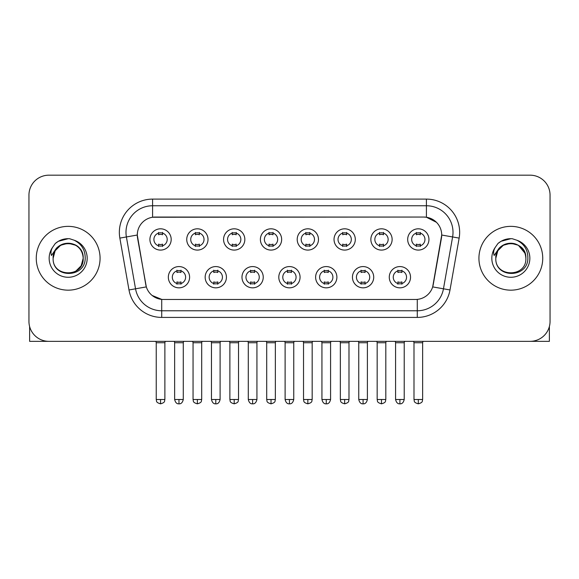<?xml version="1.0" encoding="UTF-8"?>
<svg xmlns="http://www.w3.org/2000/svg" width="579" height="579" viewBox="0 0 579 579"><rect width="100%" height="100%" fill="white"/><g stroke="black" fill="none" stroke-linecap="round" stroke-linejoin="round"><path stroke-width="0.87" d="M226.425 277.203A10.632 10.632 0 0 1 215.786 287.835A10.632 10.632 0 0 1 205.154 277.203A10.632 10.632 0 0 1 215.786 266.572A10.632 10.632 0 0 1 226.425 277.203M209.142 277.203A6.644 6.644 0 0 0 215.786 283.848A6.644 6.644 0 0 0 222.437 277.203A6.644 6.644 0 0 0 215.786 270.559A6.644 6.644 0 0 0 209.142 277.203M263.242 277.203A10.632 10.632 0 0 1 252.61 287.835A10.632 10.632 0 0 1 241.979 277.203A10.632 10.632 0 0 1 252.61 266.572A10.632 10.632 0 0 1 263.242 277.203M245.966 277.203A6.644 6.644 0 0 0 252.61 283.848A6.644 6.644 0 0 0 259.254 277.203A6.644 6.644 0 0 0 252.61 270.559A6.644 6.644 0 0 0 245.966 277.203M300.067 277.203A10.632 10.632 0 0 1 289.435 287.835A10.632 10.632 0 0 1 278.796 277.203A10.632 10.632 0 0 1 289.435 266.572A10.632 10.632 0 0 1 300.067 277.203M282.784 277.203A6.644 6.644 0 0 0 289.435 283.848A6.644 6.644 0 0 0 296.079 277.203A6.644 6.644 0 0 0 289.435 270.559A6.644 6.644 0 0 0 282.784 277.203M336.891 277.203A10.632 10.632 0 0 1 326.259 287.835A10.632 10.632 0 0 1 315.62 277.203A10.632 10.632 0 0 1 326.259 266.572A10.632 10.632 0 0 1 336.891 277.203M319.608 277.203A6.644 6.644 0 0 0 326.259 283.848A6.644 6.644 0 0 0 332.903 277.203A6.644 6.644 0 0 0 326.259 270.559A6.644 6.644 0 0 0 319.608 277.203M373.716 277.203A10.632 10.632 0 0 1 363.076 287.835A10.632 10.632 0 0 1 352.445 277.203A10.632 10.632 0 0 1 363.076 266.572A10.632 10.632 0 0 1 373.716 277.203M356.432 277.203A6.644 6.644 0 0 0 363.076 283.848A6.644 6.644 0 0 0 369.728 277.203A6.644 6.644 0 0 0 363.076 270.559A6.644 6.644 0 0 0 356.432 277.203M410.533 277.203A10.632 10.632 0 0 1 399.901 287.835A10.632 10.632 0 0 1 389.269 277.203A10.632 10.632 0 0 1 399.901 266.572A10.632 10.632 0 0 1 410.533 277.203M393.257 277.203A6.644 6.644 0 0 0 399.901 283.848A6.644 6.644 0 0 0 406.545 277.203A6.644 6.644 0 0 0 399.901 270.559A6.644 6.644 0 0 0 393.257 277.203M189.601 277.203A10.632 10.632 0 0 1 178.969 287.835A10.632 10.632 0 0 1 168.33 277.203A10.632 10.632 0 0 1 178.969 266.572A10.632 10.632 0 0 1 189.601 277.203M172.318 277.203A6.644 6.644 0 0 0 178.969 283.848A6.644 6.644 0 0 0 185.613 277.203A6.644 6.644 0 0 0 178.969 270.559A6.644 6.644 0 0 0 172.318 277.203M208.013 239.453A10.632 10.632 0 0 1 197.374 250.085A10.632 10.632 0 0 1 186.742 239.453A10.632 10.632 0 0 1 197.374 228.814A10.632 10.632 0 0 1 208.013 239.453M190.73 239.453A6.644 6.644 0 0 0 197.374 246.097A6.644 6.644 0 0 0 204.025 239.453A6.644 6.644 0 0 0 197.374 232.801A6.644 6.644 0 0 0 190.73 239.453M244.837 239.453A10.632 10.632 0 0 1 234.198 250.085A10.632 10.632 0 0 1 223.566 239.453A10.632 10.632 0 0 1 234.198 228.814A10.632 10.632 0 0 1 244.837 239.453M227.554 239.453A6.644 6.644 0 0 0 234.198 246.097A6.644 6.644 0 0 0 240.85 239.453A6.644 6.644 0 0 0 234.198 232.801A6.644 6.644 0 0 0 227.554 239.453M281.655 239.453A10.632 10.632 0 0 1 271.023 250.085A10.632 10.632 0 0 1 260.391 239.453A10.632 10.632 0 0 1 271.023 228.814A10.632 10.632 0 0 1 281.655 239.453M264.379 239.453A6.644 6.644 0 0 0 271.023 246.097A6.644 6.644 0 0 0 277.667 239.453A6.644 6.644 0 0 0 271.023 232.801A6.644 6.644 0 0 0 264.379 239.453M318.479 239.453A10.632 10.632 0 0 1 307.847 250.085A10.632 10.632 0 0 1 297.208 239.453A10.632 10.632 0 0 1 307.847 228.814A10.632 10.632 0 0 1 318.479 239.453M301.196 239.453A6.644 6.644 0 0 0 307.847 246.097A6.644 6.644 0 0 0 314.491 239.453A6.644 6.644 0 0 0 307.847 232.801A6.644 6.644 0 0 0 301.196 239.453M355.303 239.453A10.632 10.632 0 0 1 344.664 250.085A10.632 10.632 0 0 1 334.032 239.453A10.632 10.632 0 0 1 344.664 228.814A10.632 10.632 0 0 1 355.303 239.453M338.02 239.453A6.644 6.644 0 0 0 344.664 246.097A6.644 6.644 0 0 0 351.315 239.453A6.644 6.644 0 0 0 344.664 232.801A6.644 6.644 0 0 0 338.02 239.453M392.128 239.453A10.632 10.632 0 0 1 381.489 250.085A10.632 10.632 0 0 1 370.857 239.453A10.632 10.632 0 0 1 381.489 228.814A10.632 10.632 0 0 1 392.128 239.453M374.845 239.453A6.644 6.644 0 0 0 381.489 246.097A6.644 6.644 0 0 0 388.14 239.453A6.644 6.644 0 0 0 381.489 232.801A6.644 6.644 0 0 0 374.845 239.453M428.945 239.453A10.632 10.632 0 0 1 418.313 250.085A10.632 10.632 0 0 1 407.681 239.453A10.632 10.632 0 0 1 418.313 228.814A10.632 10.632 0 0 1 428.945 239.453M411.669 239.453A6.644 6.644 0 0 0 418.313 246.097A6.644 6.644 0 0 0 424.957 239.453A6.644 6.644 0 0 0 418.313 232.801A6.644 6.644 0 0 0 411.669 239.453M171.189 239.453A10.632 10.632 0 0 1 160.557 250.085A10.632 10.632 0 0 1 149.918 239.453A10.632 10.632 0 0 1 160.557 228.814A10.632 10.632 0 0 1 171.189 239.453M153.905 239.453A6.644 6.644 0 0 0 160.557 246.097A6.644 6.644 0 0 0 167.201 239.453A6.644 6.644 0 0 0 160.557 232.801A6.644 6.644 0 0 0 153.905 239.453M128.994 289.956L119.853 238.107A33.235 33.235 0 0 1 152.581 199.104L426.419 199.104A33.235 33.235 0 0 1 459.147 238.107L450.006 289.956A33.235 33.235 0 0 1 417.278 317.415L161.722 317.415A33.235 33.235 0 0 1 128.994 289.956L146.321 286.902L137.563 238.114A17.949 17.949 0 0 1 155.237 217.053L423.763 217.053A17.949 17.949 0 0 1 441.437 238.114L433.23 284.644A17.949 17.949 0 0 1 415.556 299.473L163.444 299.473A17.949 17.949 0 0 1 145.77 284.644L137.288 235.031L126.396 236.956A26.583 26.583 0 0 1 152.581 205.755L426.419 205.755A26.583 26.583 0 0 1 452.604 236.956L443.463 288.798A26.583 26.583 0 0 1 417.278 310.771L161.722 310.771A26.583 26.583 0 0 1 135.537 288.798L126.396 236.956A26.583 26.583 0 0 1 125.99 232.338M36.26 258.263A31.903 31.903 0 0 0 68.163 290.166A31.903 31.903 0 0 0 100.073 258.263A31.903 31.903 0 0 0 68.163 226.36A31.903 31.903 0 0 0 36.26 258.263A31.903 31.903 0 0 0 68.163 290.166A31.903 31.903 0 0 0 100.073 258.263A31.903 31.903 0 0 0 68.163 226.36A31.903 31.903 0 0 0 36.26 258.263M478.927 258.263A31.903 31.903 0 0 0 510.837 290.166A31.903 31.903 0 0 0 542.74 258.263A31.903 31.903 0 0 0 510.837 226.36A31.903 31.903 0 0 0 478.927 258.263A31.903 31.903 0 0 0 510.837 290.166A31.903 31.903 0 0 0 542.74 258.263A31.903 31.903 0 0 0 510.837 226.36A31.903 31.903 0 0 0 478.927 258.263M152.581 199.104L152.581 217.248L423.763 217.053L426.419 217.248L436.45 222.307M137.288 234.994L137.491 232.338M415.556 299.473L163.444 299.473M161.722 317.415L161.722 299.386L152.139 295.464M459.147 238.107L441.712 235.031L432.679 286.902L450.006 289.956M433.23 284.644L433.121 285.208M145.879 285.208L145.77 284.644M550.05 195.116A19.939 19.939 0 0 0 530.111 175.176L48.889 175.176A19.939 19.939 0 0 0 28.95 195.116L28.95 321.403A19.939 19.939 0 0 0 48.889 341.342L530.111 341.342A19.939 19.939 0 0 0 550.05 321.403L550.05 195.116L550.05 321.403M28.95 195.116L28.95 321.403M530.111 175.176L48.889 175.176M48.889 341.342L530.111 341.342M158.559 246.488L158.559 244.143A5.102 5.102 0 0 0 162.547 244.143L162.547 246.488M160.557 399.503L156.236 399.503C156.844 400.842 155.31 402.362 160.557 403.824L160.557 399.503L164.877 399.503L164.877 342.739L156.236 342.739L155.889 341.342M164.877 342.739L165.225 341.342M162.547 232.418L162.547 234.756A5.102 5.102 0 0 0 158.559 234.756L158.559 232.418M176.971 284.238L176.971 281.893A5.102 5.102 0 0 0 180.959 281.893L180.959 284.238M178.969 399.503L174.648 399.503C175.401 402.586 176.841 404.026 178.969 403.824L178.969 399.503L183.282 399.503L183.282 342.739L174.648 342.739L174.293 341.342M183.282 342.739L183.637 341.342M180.959 270.169L180.959 272.514A5.102 5.102 0 0 0 176.971 272.514L176.971 270.169M195.384 246.488L195.384 244.143A5.102 5.102 0 0 0 199.371 244.143L199.371 246.488M197.374 399.503L193.053 399.503C193.668 400.842 192.134 402.362 197.374 403.824L197.374 399.503L201.695 399.503L201.695 342.739L193.053 342.739L192.706 341.342M201.695 342.739L202.049 341.342M199.371 232.418L199.371 234.756A5.102 5.102 0 0 0 195.384 234.756L195.384 232.418M232.208 246.488L232.208 244.143A5.102 5.102 0 0 0 236.196 244.143L236.196 246.488M234.198 399.503L229.877 399.503C230.493 400.842 228.958 402.362 234.198 403.824L234.198 399.503L238.519 399.503L238.519 342.739L229.877 342.739L229.53 341.342M238.519 342.739L238.866 341.342M236.196 232.418L236.196 234.756A5.102 5.102 0 0 0 232.208 234.756L232.208 232.418M269.025 246.488L269.025 244.143A5.102 5.102 0 0 0 273.013 244.143L273.013 246.488M271.023 399.503L266.702 399.503C267.31 400.842 265.775 402.362 271.023 403.824L271.023 399.503L275.343 399.503L275.343 342.739L266.702 342.739L266.354 341.342M275.343 342.739L275.691 341.342M273.013 232.418L273.013 234.756A5.102 5.102 0 0 0 269.025 234.756L269.025 232.418M305.85 246.488L305.85 244.143A5.102 5.102 0 0 0 309.837 244.143L309.837 246.488M307.847 399.503L303.526 399.503C304.134 400.842 302.6 402.362 307.847 403.824L307.847 399.503L312.168 399.503L312.168 342.739L303.526 342.739L303.179 341.342M312.168 342.739L312.515 341.342M309.837 232.418L309.837 234.756A5.102 5.102 0 0 0 305.85 234.756L305.85 232.418M213.796 284.238L213.796 281.893A5.102 5.102 0 0 0 217.784 281.893L217.784 284.238M215.786 399.503L211.465 399.503C212.225 402.586 213.665 404.026 215.786 403.824L215.786 399.503L220.107 399.503L220.107 342.739L211.465 342.739L211.118 341.342M220.107 342.739L220.454 341.342M217.784 270.169L217.784 272.514A5.102 5.102 0 0 0 213.796 272.514L213.796 270.169M250.62 284.238L250.62 281.893A5.102 5.102 0 0 0 254.608 281.893L254.608 284.238M252.61 399.503L248.29 399.503C249.042 402.586 250.483 404.026 252.61 403.824L252.61 399.503L256.931 399.503L256.931 342.739L248.29 342.739L247.942 341.342M256.931 342.739L257.279 341.342M254.608 270.169L254.608 272.514A5.102 5.102 0 0 0 250.62 272.514L250.62 270.169M287.437 284.238L287.437 281.893A5.102 5.102 0 0 0 291.425 281.893L291.425 284.238M289.435 399.503L285.114 399.503C285.867 402.586 287.307 404.026 289.435 403.824L289.435 399.503L293.756 399.503L293.756 342.739L285.114 342.739L284.767 341.342M293.756 342.739L294.103 341.342M291.425 270.169L291.425 272.514A5.102 5.102 0 0 0 287.437 272.514L287.437 270.169M53.833 253.747L53.123 258.263C52.298 278.673 85.308 278.296 85.2 258.263C85.258 249.969 81.559 243.947 74.105 240.198L69.61 238.722C64.189 238.403 59.413 239.996 55.28 243.498L52.573 247.385C50.923 250.171 50.561 252.871 51.488 255.491L56.329 248.319C60.838 243.81 66.201 242.319 72.426 243.853A15.025 15.025 0 0 0 53.833 253.747M72.426 243.853C79.135 246.241 82.725 251.04 83.188 258.263C84.114 277.645 52.219 277.645 53.138 258.263C52.219 238.874 84.114 238.874 83.188 258.263L81.176 265.775L75.675 271.276M82.327 253.226C77.644 237.462 52.233 242.065 53.138 258.263L55.15 250.75L60.65 245.25L68.163 243.238L75.675 245.25M55.323 243.462L58.37 241.291L68.322 238.664L58.37 241.291L55.323 243.462L58.37 241.291L68.322 238.664L58.37 241.291L55.323 243.462M496.507 253.747L495.79 258.263C494.965 278.673 527.976 278.296 527.867 258.263C527.932 249.969 524.234 243.947 516.772 240.198L512.277 238.722C506.864 238.403 502.087 239.996 497.954 243.498L495.24 247.385C493.59 250.171 493.228 252.871 494.155 255.491L498.997 248.319C503.506 243.81 508.869 242.319 515.093 243.853A15.025 15.025 0 0 0 496.507 253.747M525.862 258.263C526.781 277.645 494.886 277.645 495.812 258.263C494.886 238.874 526.781 238.874 525.862 258.263C525.392 251.04 521.802 246.241 515.093 243.853M495.812 258.263L497.824 250.75L503.325 245.25L510.837 243.238L518.35 245.25L524.994 253.226M497.991 243.462L501.038 241.291L510.989 238.664L501.038 241.291L497.991 243.462L501.038 241.291L510.989 238.664L501.038 241.291L497.991 243.462M29.616 326.513L29.616 341.342L106.717 341.342M549.384 326.513L549.384 341.342L472.283 341.342M342.674 246.488L342.674 244.143A5.102 5.102 0 0 0 346.662 244.143L346.662 246.488M344.664 399.503L340.351 399.503C340.959 400.842 339.424 402.362 344.664 403.824L344.664 399.503L348.985 399.503L348.985 342.739L340.351 342.739L339.996 341.342M348.985 342.739L349.34 341.342M346.662 232.418L346.662 234.756A5.102 5.102 0 0 0 342.674 234.756L342.674 232.418M379.498 246.488L379.498 244.143A5.102 5.102 0 0 0 383.486 244.143L383.486 246.488M381.489 399.503L377.168 399.503C377.783 400.842 376.249 402.362 381.489 403.824L381.489 399.503L385.809 399.503L385.809 342.739L377.168 342.739L376.82 341.342M385.809 342.739L386.157 341.342M383.486 232.418L383.486 234.756A5.102 5.102 0 0 0 379.498 234.756L379.498 232.418M416.315 246.488L416.315 244.143A5.102 5.102 0 0 0 420.303 244.143L420.303 246.488M418.313 399.503L413.992 399.503C414.6 400.842 413.066 402.362 418.313 403.824L418.313 399.503L422.634 399.503L422.634 342.739L413.992 342.739L413.645 341.342M422.634 342.739L422.981 341.342M420.303 232.418L420.303 234.756A5.102 5.102 0 0 0 416.315 234.756L416.315 232.418M324.262 284.238L324.262 281.893A5.102 5.102 0 0 0 328.25 281.893L328.25 284.238M326.259 399.503L321.938 399.503C322.691 402.586 324.131 404.026 326.259 403.824L326.259 399.503L330.58 399.503L330.58 342.739L321.938 342.739L321.584 341.342M330.58 342.739L330.927 341.342M328.25 270.169L328.25 272.514A5.102 5.102 0 0 0 324.262 272.514L324.262 270.169M361.086 284.238L361.086 281.893A5.102 5.102 0 0 0 365.074 281.893L365.074 284.238M363.076 399.503L358.756 399.503C359.516 402.586 360.956 404.026 363.076 403.824L363.076 399.503L367.397 399.503L367.397 342.739L358.756 342.739L358.408 341.342M367.397 342.739L367.745 341.342M365.074 270.169L365.074 272.514A5.102 5.102 0 0 0 361.086 272.514L361.086 270.169M397.911 284.238L397.911 281.893A5.102 5.102 0 0 0 401.898 281.893L401.898 284.238M399.901 399.503L395.58 399.503C396.333 402.586 397.773 404.026 399.901 403.824L399.901 399.503L404.222 399.503L404.222 342.739L395.58 342.739L395.233 341.342M404.222 342.739L404.569 341.342M401.898 270.169L401.898 272.514A5.102 5.102 0 0 0 397.911 272.514L397.911 270.169M426.419 199.104L426.419 217.248M417.278 299.386L417.278 317.415M119.853 238.107L126.396 236.956M52.573 247.385A19.013 19.013 0 0 0 68.163 277.276A19.013 19.013 0 0 0 74.105 240.198M495.24 247.385A19.013 19.013 0 0 0 510.837 277.276A19.013 19.013 0 0 0 516.772 240.198M156.236 399.503L156.236 342.739M164.877 399.503C164.262 400.842 165.797 402.362 160.557 403.824M174.648 399.503L174.648 342.739M183.282 399.503C182.53 402.586 181.089 404.026 178.969 403.824M193.053 399.503L193.053 342.739M201.695 399.503C201.087 400.842 202.621 402.362 197.374 403.824M229.877 399.503L229.877 342.739M238.519 399.503C237.911 400.842 239.445 402.362 234.198 403.824M266.702 399.503L266.702 342.739M275.343 399.503C274.736 400.842 276.263 402.362 271.023 403.824M303.526 399.503L303.526 342.739M312.168 399.503C311.553 400.842 313.087 402.362 307.847 403.824M211.465 399.503L211.465 342.739M220.107 399.503C219.354 402.586 217.914 404.026 215.786 403.824M248.29 399.503L248.29 342.739M256.931 399.503C256.179 402.586 254.738 404.026 252.61 403.824M285.114 399.503L285.114 342.739M293.756 399.503C293.003 402.586 291.563 404.026 289.435 403.824M340.351 399.503L340.351 342.739M348.985 399.503C348.377 400.842 349.911 402.362 344.664 403.824M377.168 399.503L377.168 342.739M385.809 399.503C385.201 400.842 386.736 402.362 381.489 403.824M413.992 399.503L413.992 342.739M422.634 399.503C422.026 400.842 423.553 402.362 418.313 403.824M321.938 399.503L321.938 342.739M330.58 399.503C329.82 402.586 328.38 404.026 326.259 403.824M358.756 399.503L358.756 342.739M367.397 399.503C366.645 402.586 365.204 404.026 363.076 403.824M395.58 399.503L395.58 342.739M404.222 399.503C403.469 402.586 402.029 404.026 399.901 403.824"/></g></svg>
